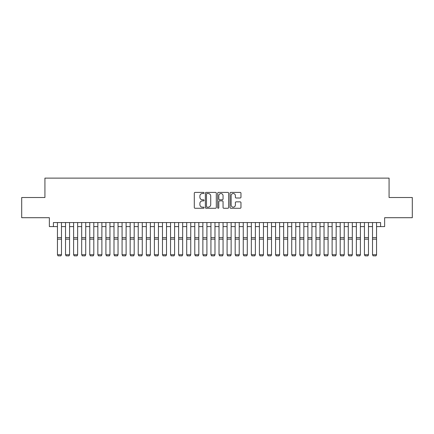 <?xml version="1.0" encoding="UTF-8"?>
<svg xmlns="http://www.w3.org/2000/svg" width="434" height="434" viewBox="0 0 434 434"><rect width="100%" height="100%" fill="white"/><g stroke="black" fill="none" stroke-linecap="round" stroke-linejoin="round"><path stroke-width="0.65" d="M204.072 192.967A0.553 0.553 0 0 0 203.519 192.408L195.094 192.408A0.792 0.792 0 0 0 194.302 193.201L194.302 207.474A0.792 0.792 0 0 0 195.094 208.271L203.519 208.271A0.553 0.553 0 0 0 204.072 207.712A0.553 0.553 0 0 0 203.519 207.159L202.428 207.159A2.539 2.539 0 0 1 199.89 204.62L199.89 203.432A2.539 2.539 0 0 1 202.428 200.893L203.519 200.893A0.553 0.553 0 0 0 204.072 200.34A0.553 0.553 0 0 0 203.519 199.786L202.428 199.786A2.539 2.539 0 0 1 199.89 197.248L199.89 196.059A2.539 2.539 0 0 1 202.428 193.521L203.519 193.521A0.553 0.553 0 0 0 204.072 192.967M240.176 198.002A0.792 0.792 0 0 0 240.968 197.21L240.968 193.201A0.792 0.792 0 0 0 240.176 192.408L230.817 192.408A0.792 0.792 0 0 0 230.025 193.201L230.025 207.474A0.792 0.792 0 0 0 230.817 208.271L240.176 208.271A0.792 0.792 0 0 0 240.968 207.474L240.968 202.64A0.792 0.792 0 0 0 240.176 201.848L236.172 201.848A0.792 0.792 0 0 0 235.374 202.64L235.374 205.038A2.121 2.121 0 0 1 233.253 207.159A2.121 2.121 0 0 1 231.132 205.038L231.132 195.642A2.121 2.121 0 0 1 233.253 193.521A2.121 2.121 0 0 1 235.374 195.642L235.374 197.21A0.792 0.792 0 0 0 236.172 198.002L240.176 198.002M53.409 226.597L53.409 222.555L380.591 222.555L380.591 226.597L384.632 226.597L384.632 217.711L412.3 217.711L412.3 197.513L389.076 197.513L389.076 178.124L44.924 178.124L44.924 197.513L21.7 197.513L21.7 217.711L49.367 217.711L49.367 226.597L57.445 226.597M216.306 193.201A0.792 0.792 0 0 0 215.514 192.408L206.155 192.408A0.792 0.792 0 0 0 205.363 193.201L205.363 207.474A0.792 0.792 0 0 0 206.155 208.271L215.514 208.271A0.792 0.792 0 0 0 216.306 207.474L216.306 193.201M218.486 192.408L227.845 192.408A0.792 0.792 0 0 1 228.637 193.201L228.637 207.474A0.792 0.792 0 0 1 227.845 208.271L223.841 208.271A0.792 0.792 0 0 1 223.049 207.474L223.049 201.685A0.792 0.792 0 0 0 222.251 200.893L219.599 200.893A0.792 0.792 0 0 0 218.807 201.685L218.807 207.712A0.553 0.553 0 0 1 218.248 208.271A0.553 0.553 0 0 1 217.694 207.712L217.694 193.201A0.792 0.792 0 0 1 218.486 192.408M61.487 226.597L65.529 226.597M69.565 226.597L73.606 226.597M77.643 226.597L81.684 226.597M85.72 226.597L89.762 226.597M93.804 226.597L97.84 226.597M101.882 226.597L105.918 226.597M109.959 226.597L113.996 226.597M118.037 226.597L122.079 226.597M126.115 226.597L130.157 226.597M134.193 226.597L138.234 226.597M142.271 226.597L146.312 226.597M150.354 226.597L154.39 226.597M158.432 226.597L162.468 226.597M166.51 226.597L170.546 226.597M174.587 226.597L178.629 226.597M182.665 226.597L186.707 226.597M190.743 226.597L194.785 226.597M198.821 226.597L202.862 226.597M206.904 226.597L210.94 226.597M214.982 226.597L219.018 226.597M223.06 226.597L227.096 226.597M231.138 226.597L235.179 226.597M239.215 226.597L243.257 226.597M247.293 226.597L251.335 226.597M255.371 226.597L259.413 226.597M263.454 226.597L267.49 226.597M271.532 226.597L275.568 226.597M279.61 226.597L283.646 226.597M287.688 226.597L291.729 226.597M295.766 226.597L299.807 226.597M303.843 226.597L307.885 226.597M311.921 226.597L315.963 226.597M320.004 226.597L324.041 226.597M328.082 226.597L332.119 226.597M336.16 226.597L340.196 226.597M344.238 226.597L348.28 226.597M352.316 226.597L356.357 226.597M360.394 226.597L364.435 226.597M368.471 226.597L372.513 226.597M376.555 226.597L380.591 226.597M207.029 193.521A0.553 0.553 0 0 0 206.476 194.074L206.476 206.606A0.553 0.553 0 0 0 207.029 207.159L208.179 207.159A2.539 2.539 0 0 0 210.718 204.62L210.718 196.059A2.539 2.539 0 0 0 208.179 193.521L207.029 193.521M223.049 195.68A2.121 2.121 0 0 0 220.928 193.559A2.121 2.121 0 0 0 218.807 195.68L218.807 198.989A0.792 0.792 0 0 0 219.599 199.786L222.251 199.786A0.792 0.792 0 0 0 223.049 198.989L223.049 195.68M61.487 222.555L61.487 254.872L60.879 255.876L58.053 255.816L60.879 255.876M58.053 255.876L57.445 254.725L61.487 254.725L60.879 255.816M57.445 222.555L57.445 254.725L58.053 255.816M69.565 222.555L69.565 254.872L68.957 255.876L66.131 255.816L68.957 255.876M66.131 255.876L65.529 254.725L69.565 254.725L68.957 255.816M65.529 222.555L65.529 254.725L66.131 255.816M77.643 222.555L77.643 254.872L77.04 255.876L74.209 255.816L77.04 255.876M74.209 255.876L73.606 254.725L77.643 254.725L77.04 255.816M73.606 222.555L73.606 254.725L74.209 255.816M85.72 222.555L85.72 254.872L85.118 255.876L82.292 255.816L85.118 255.876M82.292 255.876L81.684 254.725L85.72 254.725L85.118 255.816M81.684 222.555L81.684 254.725L82.292 255.816M93.804 222.555L93.804 254.872L93.196 255.876L90.37 255.816L93.196 255.876M90.37 255.876L89.762 254.725L93.804 254.725L93.196 255.816M89.762 222.555L89.762 254.725L90.37 255.816M101.882 222.555L101.882 254.872L101.274 255.876L98.447 255.816L101.274 255.876M98.447 255.876L97.84 254.725L101.882 254.725L101.274 255.816M97.84 222.555L97.84 254.725L98.447 255.816M109.959 222.555L109.959 254.872L109.352 255.876L106.525 255.816L109.352 255.876M106.525 255.876L105.918 254.725L109.959 254.725L109.352 255.816M105.918 222.555L105.918 254.725L106.525 255.816M118.037 222.555L118.037 254.872L117.43 255.876L114.603 255.816L117.43 255.876M114.603 255.876L113.996 254.725L118.037 254.725L117.43 255.816M113.996 222.555L113.996 254.725L114.603 255.816M126.115 222.555L126.115 254.872L125.507 255.876L122.681 255.816L125.507 255.876M122.681 255.876L122.079 254.725L126.115 254.725L125.507 255.816M122.079 222.555L122.079 254.725L122.681 255.816M134.193 222.555L134.193 254.872L133.591 255.876L130.759 255.816L133.591 255.876M130.759 255.876L130.157 254.725L134.193 254.725L133.591 255.816M130.157 222.555L130.157 254.725L130.759 255.816M142.271 222.555L142.271 254.872L141.668 255.876L138.842 255.816L141.668 255.876M138.842 255.876L138.234 254.725L142.271 254.725L141.668 255.816M138.234 222.555L138.234 254.725L138.842 255.816M150.354 222.555L150.354 254.872L149.746 255.876L146.92 255.816L149.746 255.876M146.92 255.876L146.312 254.725L150.354 254.725L149.746 255.816M146.312 222.555L146.312 254.725L146.92 255.816M158.432 222.555L158.432 254.872L157.824 255.876L154.998 255.816L157.824 255.876M154.998 255.876L154.39 254.725L158.432 254.725L157.824 255.816M154.39 222.555L154.39 254.725L154.998 255.816M166.51 222.555L166.51 254.872L165.902 255.876L163.076 255.816L165.902 255.876M163.076 255.876L162.468 254.725L166.51 254.725L165.902 255.816M162.468 222.555L162.468 254.725L163.076 255.816M174.587 222.555L174.587 254.872L173.98 255.876L171.153 255.816L173.98 255.876M171.153 255.876L170.546 254.725L174.587 254.725L173.98 255.816M170.546 222.555L170.546 254.725L171.153 255.816M182.665 222.555L182.665 254.872L182.058 255.876L179.231 255.816L182.058 255.876M179.231 255.876L178.629 254.725L182.665 254.725L182.058 255.816M178.629 222.555L178.629 254.725L179.231 255.816M190.743 222.555L190.743 254.872L190.141 255.876L187.309 255.816L190.141 255.876M187.309 255.876L186.707 254.725L190.743 254.725L190.141 255.816M186.707 222.555L186.707 254.725L187.309 255.816M198.821 222.555L198.821 254.872L198.219 255.876L195.392 255.816L198.219 255.876M195.392 255.876L194.785 254.725L198.821 254.725L198.219 255.816M194.785 222.555L194.785 254.725L195.392 255.816M206.904 222.555L206.904 254.872L206.296 255.876L203.47 255.816L206.296 255.876M203.47 255.876L202.862 254.725L206.904 254.725L206.296 255.816M202.862 222.555L202.862 254.725L203.47 255.816M214.982 222.555L214.982 254.872L214.374 255.876L211.548 255.816L214.374 255.876M211.548 255.876L210.94 254.725L214.982 254.725L214.374 255.816M210.94 222.555L210.94 254.725L211.548 255.816M223.06 222.555L223.06 254.872L222.452 255.876L219.626 255.816L222.452 255.876M219.626 255.876L219.018 254.725L223.06 254.725L222.452 255.816M219.018 222.555L219.018 254.725L219.626 255.816M231.138 222.555L231.138 254.872L230.53 255.876L227.704 255.816L230.53 255.876M227.704 255.876L227.096 254.725L231.138 254.725L230.53 255.816M227.096 222.555L227.096 254.725L227.704 255.816M239.215 222.555L239.215 254.872L238.608 255.876L235.781 255.816L238.608 255.876M235.781 255.876L235.179 254.725L239.215 254.725L238.608 255.816M235.179 222.555L235.179 254.725L235.781 255.816M247.293 222.555L247.293 254.872L246.691 255.876L243.859 255.816L246.691 255.876M243.859 255.876L243.257 254.725L247.293 254.725L246.691 255.816M243.257 222.555L243.257 254.725L243.859 255.816M255.371 222.555L255.371 254.872L254.769 255.876L251.942 255.816L254.769 255.876M251.942 255.876L251.335 254.725L255.371 254.725L254.769 255.816M251.335 222.555L251.335 254.725L251.942 255.816M263.454 222.555L263.454 254.872L262.847 255.876L260.02 255.816L262.847 255.876M260.02 255.876L259.413 254.725L263.454 254.725L262.847 255.816M259.413 222.555L259.413 254.725L260.02 255.816M271.532 222.555L271.532 254.872L270.924 255.876L268.098 255.816L270.924 255.876M268.098 255.876L267.49 254.725L271.532 254.725L270.924 255.816M267.49 222.555L267.49 254.725L268.098 255.816M279.61 222.555L279.61 254.872L279.002 255.876L276.176 255.816L279.002 255.876M276.176 255.876L275.568 254.725L279.61 254.725L279.002 255.816M275.568 222.555L275.568 254.725L276.176 255.816M287.688 222.555L287.688 254.872L287.08 255.876L284.254 255.816L287.08 255.876M284.254 255.876L283.646 254.725L287.688 254.725L287.08 255.816M283.646 222.555L283.646 254.725L284.254 255.816M295.766 222.555L295.766 254.872L295.158 255.876L292.332 255.816L295.158 255.876M292.332 255.876L291.729 254.725L295.766 254.725L295.158 255.816M291.729 222.555L291.729 254.725L292.332 255.816M303.843 222.555L303.843 254.872L303.241 255.876L300.409 255.816L303.241 255.876M300.409 255.876L299.807 254.725L303.843 254.725L303.241 255.816M299.807 222.555L299.807 254.725L300.409 255.816M311.921 222.555L311.921 254.872L311.319 255.876L308.493 255.816L311.319 255.876M308.493 255.876L307.885 254.725L311.921 254.725L311.319 255.816M307.885 222.555L307.885 254.725L308.493 255.816M320.004 222.555L320.004 254.872L319.397 255.876L316.57 255.816L319.397 255.876M316.57 255.876L315.963 254.725L320.004 254.725L319.397 255.816M315.963 222.555L315.963 254.725L316.57 255.816M328.082 222.555L328.082 254.872L327.475 255.876L324.648 255.816L327.475 255.876M324.648 255.876L324.041 254.725L328.082 254.725L327.475 255.816M324.041 222.555L324.041 254.725L324.648 255.816M336.16 222.555L336.16 254.872L335.553 255.876L332.726 255.816L335.553 255.876M332.726 255.876L332.119 254.725L336.16 254.725L335.553 255.816M332.119 222.555L332.119 254.725L332.726 255.816M344.238 222.555L344.238 254.872L343.63 255.876L340.804 255.816L343.63 255.876M340.804 255.876L340.196 254.725L344.238 254.725L343.63 255.816M340.196 222.555L340.196 254.725L340.804 255.816M352.316 222.555L352.316 254.872L351.708 255.876L348.882 255.816L351.708 255.876M348.882 255.876L348.28 254.725L352.316 254.725L351.708 255.816M348.28 222.555L348.28 254.725L348.882 255.816M360.394 222.555L360.394 254.872L359.791 255.876L356.96 255.816L359.791 255.876M356.96 255.876L356.357 254.725L360.394 254.725L359.791 255.816M356.357 222.555L356.357 254.725L356.96 255.816M368.471 222.555L368.471 254.872L367.869 255.876L365.043 255.816L367.869 255.876M365.043 255.876L364.435 254.725L368.471 254.725L367.869 255.816M364.435 222.555L364.435 254.725L365.043 255.816M376.555 222.555L376.555 254.872L375.947 255.876L373.121 255.816L375.947 255.876M373.121 255.876L372.513 254.725L376.555 254.725L375.947 255.816M372.513 222.555L372.513 254.725L373.121 255.816M61.487 237.637L57.445 237.637M61.487 239.167L57.445 239.167M69.565 237.637L65.529 237.637M69.565 239.167L65.529 239.167M77.643 237.637L73.606 237.637M77.643 239.167L73.606 239.167M85.72 237.637L81.684 237.637M85.72 239.167L81.684 239.167M93.804 237.637L89.762 237.637M93.804 239.167L89.762 239.167M101.882 237.637L97.84 237.637M101.882 239.167L97.84 239.167M109.959 237.637L105.918 237.637M109.959 239.167L105.918 239.167M118.037 237.637L113.996 237.637M118.037 239.167L113.996 239.167M126.115 237.637L122.079 237.637M126.115 239.167L122.079 239.167M134.193 237.637L130.157 237.637M134.193 239.167L130.157 239.167M142.271 237.637L138.234 237.637M142.271 239.167L138.234 239.167M150.354 237.637L146.312 237.637M150.354 239.167L146.312 239.167M158.432 237.637L154.39 237.637M158.432 239.167L154.39 239.167M166.51 237.637L162.468 237.637M166.51 239.167L162.468 239.167M174.587 237.637L170.546 237.637M174.587 239.167L170.546 239.167M182.665 237.637L178.629 237.637M182.665 239.167L178.629 239.167M190.743 237.637L186.707 237.637M190.743 239.167L186.707 239.167M198.821 237.637L194.785 237.637M198.821 239.167L194.785 239.167M206.904 237.637L202.862 237.637M206.904 239.167L202.862 239.167M214.982 237.637L210.94 237.637M214.982 239.167L210.94 239.167M223.06 237.637L219.018 237.637M223.06 239.167L219.018 239.167M231.138 237.637L227.096 237.637M231.138 239.167L227.096 239.167M239.215 237.637L235.179 237.637M239.215 239.167L235.179 239.167M247.293 237.637L243.257 237.637M247.293 239.167L243.257 239.167M255.371 237.637L251.335 237.637M255.371 239.167L251.335 239.167M263.454 237.637L259.413 237.637M263.454 239.167L259.413 239.167M271.532 237.637L267.49 237.637M271.532 239.167L267.49 239.167M279.61 237.637L275.568 237.637M279.61 239.167L275.568 239.167M287.688 237.637L283.646 237.637M287.688 239.167L283.646 239.167M295.766 237.637L291.729 237.637M295.766 239.167L291.729 239.167M303.843 237.637L299.807 237.637M303.843 239.167L299.807 239.167M311.921 237.637L307.885 237.637M311.921 239.167L307.885 239.167M320.004 237.637L315.963 237.637M320.004 239.167L315.963 239.167M328.082 237.637L324.041 237.637M328.082 239.167L324.041 239.167M336.16 237.637L332.119 237.637M336.16 239.167L332.119 239.167M344.238 237.637L340.196 237.637M344.238 239.167L340.196 239.167M352.316 237.637L348.28 237.637M352.316 239.167L348.28 239.167M360.394 237.637L356.357 237.637M360.394 239.167L356.357 239.167M368.471 237.637L364.435 237.637M368.471 239.167L364.435 239.167M376.555 237.637L372.513 237.637M376.555 239.167L372.513 239.167"/></g></svg>
